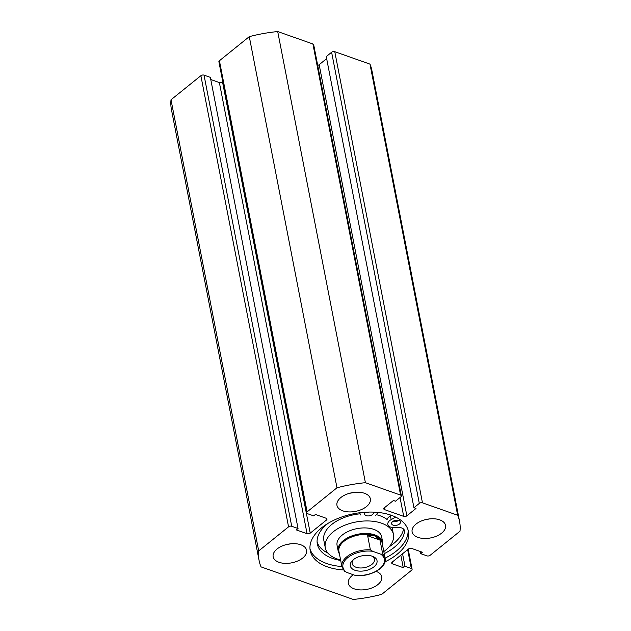 <?xml version="1.0" encoding="UTF-8"?>
<svg xmlns="http://www.w3.org/2000/svg" width="631" height="631" viewBox="0 0 631 631"><rect width="100%" height="100%" fill="white"/><g stroke="black" fill="none" stroke-linecap="round" stroke-linejoin="round"><path stroke-width="0.95" d="M372.353 556.242A13.614 7.596 -11 0 1 372.582 556.321A13.614 7.596 -11 0 1 373.812 566.953A13.614 7.596 -11 0 1 354.961 570.274A13.614 7.596 -11 0 1 352.784 560.17A13.614 7.596 -11 0 1 372.353 556.242M353.597 559.484A11.35 6.326 169 0 0 352.161 563.57A11.35 6.326 169 0 0 356.05 567.253A11.35 6.326 169 0 0 368.551 566.378A11.35 6.326 169 0 0 374.435 559.24A11.35 6.326 169 0 0 371.58 555.99M356.649 575.22L354.614 575.196A21.107 11.768 169 0 0 379.546 568.862A21.107 11.768 169 0 0 380.706 554.144L382.741 554.176A22.014 12.281 -11 0 1 385.123 558.317L382.141 542.968A22.014 12.281 169 0 0 374.593 535.829A22.014 12.281 169 0 0 350.347 537.533A22.014 12.281 169 0 0 338.926 551.368L341.907 566.717A22.014 12.281 -11 0 1 370.381 549.814L372.7 551.32A21.107 11.768 169 0 0 347.768 557.646A21.107 11.768 169 0 0 346.608 572.364L344.289 570.858M382.623 545.436A22.692 12.659 169 0 0 382.701 542.289A22.692 12.659 169 0 0 374.917 534.922A22.692 12.659 169 0 0 349.929 536.681A22.692 12.659 169 0 0 338.145 550.95A22.692 12.659 169 0 0 339.407 553.837M382.741 554.176L380.012 540.12L374.593 535.829L367.652 535.758L370.381 549.814M380.706 554.144L372.7 551.32M380.012 540.12L367.652 535.758M356.61 575.409L355.994 575.543C370.358 577.168 387.552 567.198 385.123 558.317M354.614 575.196L346.608 572.364M373.449 512.112A4.535 2.532 -11 0 1 373.552 512.435A4.535 2.532 -11 0 1 372.519 514.51A4.535 2.532 -11 0 1 367.786 515.929A4.535 2.532 -11 0 1 364.647 514.17A4.535 2.532 -11 0 1 365.554 512.206M392.616 521.608A4.535 2.532 -11 0 1 397.349 520.189A4.535 2.532 -11 0 1 400.488 521.947A4.535 2.532 -11 0 1 399.455 524.022A4.535 2.532 -11 0 1 394.722 525.442A4.535 2.532 -11 0 1 391.583 523.683A4.535 2.532 -11 0 1 392.616 521.608M378.079 512.435L376.518 514.439A8.4 4.685 -11 0 1 375.421 515.535M328.033 523.351A44.328 24.727 169 0 0 327.473 523.793A44.328 24.727 169 0 0 317.338 544.032A44.328 24.727 169 0 0 340.693 560.47M317.101 542.163A44.328 24.727 169 0 0 327.962 553.119M389.209 546.746A44.328 24.727 169 0 0 393.507 543.662A44.328 24.727 169 0 0 403.595 529.101M384.216 553.655A44.328 24.727 169 0 0 394.233 547.361A44.328 24.727 169 0 0 404.526 531.499A8.4 4.685 169 0 0 404.495 530.671A8.4 4.685 169 0 0 396.142 527.54A8.4 4.685 -11 0 1 387.797 524.416A8.4 4.685 -11 0 1 391.181 519.613L395.732 517.128M376.313 514.691A34.721 19.364 169 0 1 387.111 519.534A8.4 4.685 -11 0 1 390.463 515.913L391.496 515.353M360.9 515.101A8.4 4.685 169 0 0 358.802 512.877M368.961 512.072A4.535 2.532 -11 0 1 366.359 512.159M398.65 520.386A4.535 2.532 -11 0 1 392.703 521.545M408.052 529.874A50.038 27.906 -11 0 1 396.371 551.044A50.038 27.906 -11 0 1 385.091 558.143M343.351 569.927A50.038 27.906 -11 0 1 310.231 550.618A50.038 27.906 -11 0 1 321.676 527.768A50.038 27.906 -11 0 1 373.844 512.127A50.038 27.906 -11 0 1 408.462 531.523A50.038 27.906 -11 0 1 397.017 554.365A50.038 27.906 -11 0 1 384.989 561.835M416.01 524.093A17.021 9.497 -11 0 1 433.757 518.769A17.021 9.497 -11 0 1 445.533 525.363A17.021 9.497 -11 0 1 441.637 533.14A17.021 9.497 -11 0 1 423.898 538.456A17.021 9.497 -11 0 1 412.122 531.862A17.021 9.497 -11 0 1 416.01 524.093M340.835 497.551A17.021 9.497 -11 0 1 358.582 492.227A17.021 9.497 -11 0 1 370.358 498.829A17.021 9.497 -11 0 1 366.461 506.598A17.021 9.497 -11 0 1 348.722 511.915A17.021 9.497 -11 0 1 336.946 505.321A17.021 9.497 -11 0 1 340.835 497.551M376.131 571.37A17.021 9.497 -11 0 1 381.747 576.813A17.021 9.497 -11 0 1 377.859 584.59A17.021 9.497 -11 0 1 360.112 589.906A17.021 9.497 -11 0 1 348.336 583.312A17.021 9.497 -11 0 1 352.232 575.543A17.021 9.497 -11 0 1 353.313 574.731M277.056 549.002A17.021 9.497 -11 0 1 294.795 543.677A17.021 9.497 -11 0 1 306.571 550.279A17.021 9.497 -11 0 1 302.683 558.049A17.021 9.497 -11 0 1 284.936 563.365A17.021 9.497 -11 0 1 273.16 556.771A17.021 9.497 -11 0 1 277.056 549.002M392.159 562.158L392.49 563.869L403.256 567.663L404.999 566.259L411.317 568.492A2.272 1.262 169 0 1 412.098 569.233A2.272 1.262 169 0 1 411.578 570.266L381.716 594.355A102.119 56.956 -11 0 1 353.289 599.45L261.029 566.883A102.119 56.956 -11 0 1 259.104 560.557L171.411 109.415A102.119 56.956 -11 0 1 171.009 99.785L200.871 75.704A2.272 1.262 -11 0 1 204.026 75.136L291.719 526.27A2.272 1.262 169 0 0 288.564 526.838L200.871 75.704M306.595 512.908L218.902 61.767A2.272 1.262 -11 0 1 219.422 60.734L307.116 511.875A2.272 1.262 169 0 0 306.595 512.908A2.272 1.262 169 0 0 307.376 513.642L313.694 515.874L315.437 514.47L326.203 518.272A2.272 1.262 -11 0 1 326.976 519.005A2.272 1.262 -11 0 1 326.456 520.047L310.223 533.14A2.272 1.262 -11 0 1 307.068 533.708L296.302 529.906L298.037 528.502L210.352 77.368L204.026 75.136M307.068 533.708L219.375 82.566L210.77 79.53M219.375 82.566A2.272 1.262 169 0 0 222.53 82.006L310.223 533.14M219.422 60.734L249.284 36.645A102.119 56.956 -11 0 1 277.711 31.55L312.905 43.973A2.272 1.262 -11 0 1 313.686 44.714L401.371 495.848A2.272 1.262 169 0 0 400.598 495.114L312.905 43.973M317.685 65.324A2.272 1.262 169 0 0 319.168 64.677L406.861 515.819A2.272 1.262 -11 0 1 403.706 516.387L384.571 509.627A2.272 1.262 -11 0 1 383.79 508.894A2.272 1.262 -11 0 1 384.311 507.852L393.444 500.486L395.495 501.211L400.859 496.889A2.272 1.262 169 0 0 401.371 495.848M326.653 58.644L319.168 64.677M331.614 52.263A2.272 1.262 -11 0 1 334.777 51.695L422.47 502.836A2.272 1.262 169 0 0 419.307 503.404L331.614 52.263L326.251 56.585L413.944 507.726L415.995 508.452L406.861 515.819M334.777 51.695L369.971 64.117A102.119 56.956 -11 0 1 371.896 70.443L459.589 521.585A102.119 56.956 -11 0 1 459.991 531.215L430.129 555.296A2.272 1.262 169 0 1 426.974 555.864L420.648 553.632L420.23 551.47M259.104 560.557A102.119 56.956 -11 0 1 258.702 550.926L288.564 526.838M392.49 563.869A2.272 1.262 -11 0 1 391.717 563.128A2.272 1.262 -11 0 1 392.237 562.095L408.47 548.994A2.272 1.262 -11 0 1 411.625 548.434L422.391 552.228L420.648 553.632M422.47 502.836L457.664 515.259A102.119 56.956 -11 0 1 459.589 521.585M419.307 503.404L413.944 507.726M307.116 511.875L336.978 487.787A102.119 56.956 -11 0 1 365.404 482.691L400.598 495.114M298.037 528.502L291.719 526.27M365.404 482.691L277.711 31.55M258.702 550.926L171.009 99.785M249.284 36.645L336.978 487.787M369.971 64.117L457.664 515.259M290.165 543.875A17.021 9.497 -11 0 1 285.977 544.687M353.944 492.425A17.021 9.497 -11 0 1 349.755 493.237M429.127 518.958A17.021 9.497 -11 0 1 424.931 519.778M403.256 567.663L400.827 555.162M404.999 566.259L402.562 553.758M341.876 566.543A50.038 27.906 -11 0 1 309.995 548.938M382.701 542.289L381.621 536.736A22.692 12.659 169 0 0 360.585 528.108A22.692 12.659 169 0 0 337.475 541.185A22.692 12.659 169 0 0 337.072 545.397L338.145 550.95M360.135 513.808A34.721 19.364 169 0 0 324.444 533.85A34.721 19.364 169 0 0 323.829 540.302L325.265 547.692A34.721 19.364 169 0 0 340.598 559.973M383.814 551.573A34.721 19.364 169 0 0 392.813 540.893A34.721 19.364 169 0 0 393.428 534.441A34.721 19.364 169 0 0 361.24 521.238A34.721 19.364 169 0 0 325.88 541.248A34.721 19.364 169 0 0 325.265 547.692M391.181 519.613L390.463 515.913M404.526 531.499L404.211 529.89M326.456 520.047L326.109 518.24M411.317 568.492L407.658 549.656M403.706 516.387L400.038 497.543M384.24 507.916L384.571 509.627M341.907 566.717L344.597 571.307M412.098 569.233L408.202 549.215M392.08 527.508L393.428 534.441"/></g></svg>
